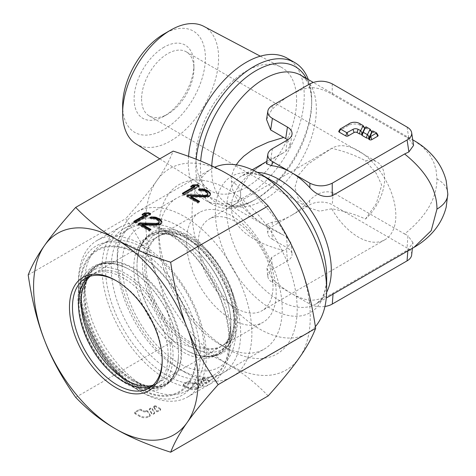 <?xml version="1.0" encoding="UTF-8"?>
<svg xmlns="http://www.w3.org/2000/svg" width="476" height="476" viewBox="0 0 476 476"><rect width="100%" height="100%" fill="white"/><g stroke="black" fill="none" stroke-linecap="round" stroke-linejoin="round"><path stroke-width="0.36" stroke-dasharray="2.38 1.78" d="M315.38 326.59A95.176 54.954 60 0 1 306.949 333.605A95.176 54.954 60 0 1 233.603 308.103A95.176 54.954 60 0 1 192.06 212.32A95.176 54.954 60 0 1 211.772 168.748A95.176 54.954 60 0 1 214.682 167.26M184.581 372.065A95.176 54.954 -120 0 0 232.169 376.778A95.176 54.954 -120 0 0 251.881 333.206A95.176 54.954 -120 0 0 184.581 216.639A95.176 54.954 -120 0 0 136.993 211.921A95.176 54.954 -120 0 0 117.28 255.493A95.176 54.954 -120 0 0 184.581 372.059A95.176 54.954 -120 0 0 184.581 372.065L178.97 368.823A87.245 50.373 -120 0 0 240.666 333.206A87.245 50.373 -120 0 0 178.97 226.35A87.245 50.373 -120 0 0 117.28 261.973A87.245 50.373 -120 0 0 178.97 368.823L184.581 372.059M117.28 255.493L117.28 261.973M186.449 241.463A63.451 36.634 -120 0 0 214.146 305.318A63.451 36.634 -120 0 0 263.044 322.317A63.451 36.634 -120 0 0 276.187 293.27A63.451 36.634 -120 0 0 248.49 229.414A63.451 36.634 -120 0 0 199.593 212.415A63.451 36.634 -120 0 0 186.449 241.463M198.248 243.29A52.878 30.529 -120 0 0 221.328 296.5A52.878 30.529 -120 0 0 262.074 310.667A52.878 30.529 -120 0 0 273.022 286.463A52.878 30.529 -120 0 0 249.942 233.246A52.878 30.529 -120 0 0 209.196 219.079A52.878 30.529 -120 0 0 198.248 243.29M331.742 208.78L319.676 211.189L307.448 207.268L298.363 198.891L294.882 187.496L298.41 175.263L307.603 164.393L331.742 148.333C344.737 151.41 355.977 155.569 365.473 160.805A37.015 21.372 120 0 1 376.95 161.917A37.015 21.372 120 0 1 384.614 178.863A37.015 21.372 120 0 1 365.473 219.025C355.977 214.605 344.737 211.189 331.742 208.78A52.878 30.529 -120 0 0 384.882 239.767A52.878 30.529 -120 0 0 395.83 215.557A52.878 30.529 -120 0 0 372.75 162.346A52.878 30.529 -120 0 0 332.004 148.179A52.878 30.529 -120 0 0 331.742 148.333M365.473 219.025L376.248 203.68L381.71 185.128L376.248 173.353L365.473 160.805M141.58 98.99A37.015 21.372 120 0 0 149.25 115.936A37.015 21.372 120 0 0 167.754 114.103L167.754 114.103A37.015 21.372 120 0 0 193.928 68.77L193.928 68.77A37.015 21.372 120 0 0 186.265 51.824A37.015 21.372 120 0 0 167.754 53.657A37.015 21.372 120 0 0 141.58 98.99M164.018 47.183A42.299 24.425 120 0 0 134.107 98.99A42.299 24.425 120 0 0 164.018 116.263L167.754 114.103L164.018 116.263A42.299 24.425 120 0 0 193.928 64.45L193.928 64.45A42.299 24.425 120 0 0 164.018 47.183M122.641 105.607A58.512 33.784 120 0 0 164.018 129.496A58.512 33.784 120 0 0 205.394 57.834A58.512 33.784 120 0 0 164.018 33.945M203.799 26.353A67.854 39.175 -60 0 1 218.603 57.834A67.854 39.175 -60 0 1 188.496 126.634A67.854 39.175 -60 0 1 135.957 143.853M296.607 100.15A71.18 41.097 -60 0 1 265.025 172.324A71.18 41.097 -60 0 1 209.91 190.388A71.18 41.097 -60 0 1 195.939 158.27A71.18 41.097 -60 0 1 226.505 87.179A71.18 41.097 -60 0 1 281.072 67.134A71.18 41.097 -60 0 1 296.607 100.15M306.407 78.451A78.671 45.422 -60 0 1 311.703 102.054A78.671 45.422 -60 0 1 311.703 102.751L311.703 100.073A81.961 47.32 -60 0 1 253.75 200.45A81.961 47.32 -60 0 1 212.772 204.507A81.961 47.32 -60 0 1 195.797 166.987A81.961 47.32 -60 0 1 196.166 159.222M287.254 58.233A81.961 47.32 -60 0 1 304.229 95.753A81.961 47.32 -60 0 1 268.452 178.232A81.961 47.32 -60 0 1 205.293 200.194A81.961 47.32 -60 0 1 188.317 162.673A81.961 47.32 -60 0 1 188.567 156.354M253.75 200.45L249.18 202.544C242.195 205.269 236.614 206.227 232.431 205.418L226.992 203.561A74.03 42.739 -60 0 0 284.035 183.724A74.03 42.739 -60 0 0 316.35 109.23A74.03 42.739 -60 0 0 316.35 108.57A74.03 42.739 -60 0 0 301.022 75.339L305.36 79.141C309.138 83.401 311.25 91.053 311.703 102.102L311.703 102.751A78.671 45.422 -60 0 1 256.076 199.105L256.076 199.105A78.671 45.422 -60 0 1 200.45 167.689A78.671 45.422 -60 0 1 200.444 166.987A78.671 45.422 -60 0 1 200.676 161.025M236.251 164.845L233.954 169.04L232.121 174.329L231.318 181.023L232.121 187.877L234.644 195.1L239.184 202.758L243.748 208.351L252.03 216.199L262.883 224.101L268.268 227.391L283.672 235.239L271.57 228.248L272.445 239.303A15.863 9.157 180 0 1 267.833 233.395A15.863 9.157 180 0 1 272.445 226.35L291.139 215.557C284.696 219.257 278.365 221.471 272.147 222.191L266.858 224.333L271.57 228.248M266.56 119.512L271.778 109.635C278.109 103.471 284.565 98.484 291.139 94.67C297.714 90.898 303.956 88.548 309.876 87.638C316.784 87.423 324.233 89.678 332.224 94.403L404.624 136.201L412.752 139.867L313.214 82.384M413.965 140.545L422.545 146.727L429.62 154.76L433.785 162.459L436.07 169.944L436.962 178.863C436.926 198.23 426.145 216.598 404.624 233.966L333.146 192.703C324.793 190.257 316.927 192.893 309.531 200.604C303.712 206.84 297.583 211.82 291.139 215.557L309.834 204.763A15.863 9.157 180 0 1 332.272 204.763L407.045 247.942A15.863 9.157 180 0 1 411.663 254.981M266.405 163.702L270.654 160.222L283.672 152.707L268.274 160.549L255.802 168.766L246.134 177.096L239.19 185.182L234.65 192.84L232.121 200.069L231.318 206.923C231.092 221.804 243.694 240.416 283.672 250.471L286.534 248.966L290.806 242.552L292.02 253.851A15.863 9.157 0 0 0 287.403 247.942L286.534 237.012L283.672 235.239M266.941 268.256L272.147 278.668L272.445 282.476A15.863 9.157 180 0 1 267.833 276.568L266.941 268.256L271.57 257.462L283.672 250.471M413.959 247.401L404.624 251.745L333.146 293.008C324.793 298.006 316.927 300.415 309.531 300.255C303.712 299.303 297.583 296.976 291.139 293.27C284.696 289.533 278.365 284.666 272.147 278.668M292.026 134.321L290.277 145.84L285.701 151.469L283.672 152.707M378.021 135.261A1.69 0.976 0 0 0 377.617 134.892L376.575 132.905M377.617 134.892L374.029 132.816A1.69 0.976 0 0 0 371.28 133.125M371.589 131.549A1.69 0.976 0 0 0 371.191 131.18L370.144 129.192M371.191 131.18L367.151 128.847A1.69 0.976 0 0 0 364.39 129.163M338.864 131.156A1.69 0.976 0 0 1 339.263 130.787L348.539 125.432A8.461 4.885 0 0 1 360.505 125.432L364.164 127.544L363.123 125.563M364.568 127.913A1.69 0.976 0 0 0 364.164 127.544M407.093 127.08L408.902 139.022L413.584 145.376M408.902 139.022L404.624 136.201M290.277 145.84L287.653 139.861M286.534 237.012L290.806 242.552M267.833 276.568A15.863 9.157 180 0 1 272.445 269.529L287.403 260.89A15.863 9.157 0 0 0 292.02 253.851M412.383 248.311L412.984 242.712L407.944 249.614L404.624 251.745M324.947 306.467A15.863 9.157 180 0 1 309.834 304.063L272.445 282.476M272.445 239.303L287.403 247.942M404.624 233.966L407.944 235.632L407.045 247.942M412.984 242.712L407.944 235.632M308.353 79.575A81.961 47.32 -60 0 1 311.703 100.073M84.645 282.97L84.645 296.024A68.609 39.615 60 0 1 133.161 268.018A68.609 39.615 60 0 1 181.677 352.05A68.609 39.615 60 0 1 133.161 380.056A68.609 39.615 60 0 1 84.645 296.024L84.948 290.027C85.775 282.607 87.852 276.675 91.19 272.236L97.735 266.34C105.523 261.812 115.537 262.573 127.77 268.631A68.556 39.579 60 0 1 178.506 353.835A68.556 39.579 60 0 1 178.452 356.411A68.556 39.579 60 0 1 128.901 381.157A68.556 39.579 60 0 1 81.551 297.857A68.556 39.579 60 0 1 127.77 268.631L127.491 268.482A68.925 39.794 60 0 1 178.494 354.138A68.925 39.794 60 0 1 178.44 356.726A68.925 39.794 60 0 1 128.621 381.609A68.925 39.794 60 0 1 81.021 297.863A68.925 39.794 60 0 1 127.491 268.482C114.52 261.818 103.125 261.14 93.308 266.447C83.312 272.48 78.189 283.565 77.927 299.696C78.629 322.365 87.292 343.964 103.905 364.491C122.885 387.75 149.28 396.585 163.107 387.345C172.609 381.496 177.721 371.292 178.44 356.726L178.452 356.411C177.578 370.03 173.228 379.086 165.416 383.567L157.038 386.286C151.523 386.952 145.347 385.792 138.51 382.799L133.161 380.056L144.466 386.589A84.603 48.844 60 0 1 84.645 282.97A84.603 48.844 60 0 1 102.167 244.242A84.603 48.844 60 0 1 167.362 266.905A84.603 48.844 60 0 1 204.293 352.05A84.603 48.844 60 0 1 186.77 390.778A84.603 48.844 60 0 1 144.466 386.589M230.848 336.716A84.603 48.844 60 0 1 213.325 375.445A84.603 48.844 60 0 1 148.131 352.781A84.603 48.844 60 0 1 111.2 267.637A84.603 48.844 60 0 1 128.722 228.908A84.603 48.844 60 0 1 171.027 233.097A84.603 48.844 60 0 1 230.848 336.716L230.848 323.656A68.609 39.615 60 0 1 182.332 351.669A68.609 39.615 60 0 1 133.815 267.637A68.609 39.615 60 0 1 182.332 239.624A68.609 39.615 60 0 1 230.848 323.656L230.545 329.66C229.718 337.079 227.641 343.012 224.303 347.45L217.758 353.347C209.97 357.875 199.956 357.113 187.722 351.056A68.556 39.579 60 0 1 136.987 265.852A68.556 39.579 60 0 1 137.04 263.276A68.556 39.579 60 0 1 186.592 238.53A68.556 39.579 60 0 1 233.942 321.83A68.556 39.579 60 0 1 187.722 351.056L188.002 351.205A68.925 39.794 60 0 1 136.999 265.543A68.925 39.794 60 0 1 137.052 262.954A68.925 39.794 60 0 1 186.872 238.077A68.925 39.794 60 0 1 234.472 321.818A68.925 39.794 60 0 1 188.002 351.205C200.973 357.869 212.367 358.541 222.185 353.234C232.181 347.2 237.304 336.121 237.566 319.991C236.864 297.321 228.2 275.723 211.588 255.195C192.607 231.937 166.213 223.101 152.385 232.342C142.883 238.19 137.772 248.395 137.052 262.954L137.04 263.276C137.915 249.65 142.264 240.6 150.077 236.12L158.454 233.401C163.97 232.728 170.146 233.894 176.983 236.887L182.332 239.624L171.027 233.097M153.076 385.126A63.451 36.634 -120 0 0 157.693 383.144A63.451 36.634 -120 0 0 170.83 354.096A63.451 36.634 -120 0 0 143.133 290.241A63.451 36.634 -120 0 0 94.242 273.242A63.451 36.634 -120 0 0 90.22 276.247M234.394 317.397A63.451 36.634 60 0 1 221.251 346.445A63.451 36.634 60 0 1 172.36 329.446A63.451 36.634 60 0 1 144.662 265.59A63.451 36.634 60 0 1 157.8 236.542A63.451 36.634 60 0 1 206.697 253.541A63.451 36.634 60 0 1 234.394 317.397M116.59 280.947A63.451 36.634 60 0 1 117.328 281.37L117.328 281.37A63.451 36.634 60 0 1 162.197 359.082L162.197 359.082A63.451 36.634 60 0 1 162.191 359.933M162.197 360.808L162.197 359.082L162.197 360.808M151.904 386.155A63.451 36.634 -120 0 0 155.039 384.673A63.451 36.634 -120 0 0 164.761 333.831A63.451 36.634 -120 0 0 123.314 277.913A63.451 36.634 -120 0 0 91.588 274.771A63.451 36.634 -120 0 0 88.738 276.746M78.445 281.798A90.422 52.205 -120 0 0 142.378 392.539A90.422 52.205 -120 0 0 187.592 397.02A90.422 52.205 -120 0 0 206.316 355.626A90.422 52.205 -120 0 0 166.85 264.632A90.422 52.205 -120 0 0 97.169 240.41A90.422 52.205 -120 0 0 78.445 281.798L78.445 285.285A86.15 49.742 -120 0 0 139.361 390.796A86.15 49.742 -120 0 0 200.277 356.143A86.15 49.742 -120 0 0 200.283 355.626A86.15 49.742 -120 0 0 139.587 250.245A86.15 49.742 -120 0 0 78.445 284.767A86.15 49.742 -120 0 0 78.445 285.285A86.15 49.742 -120 0 1 78.445 284.767M229.872 342.03A90.422 52.205 -120 0 0 190.406 251.03A90.422 52.205 -120 0 0 120.725 226.808A90.422 52.205 -120 0 0 102.001 268.202A90.422 52.205 -120 0 0 141.467 359.196A90.422 52.205 -120 0 0 211.148 383.418A90.422 52.205 -120 0 0 229.872 342.03M228.926 339.983A87.245 50.373 -120 0 0 167.231 233.127A87.245 50.373 -120 0 0 123.611 228.807A87.245 50.373 -120 0 0 105.541 268.75A87.245 50.373 -120 0 0 167.231 375.606A87.245 50.373 -120 0 0 210.856 379.925A87.245 50.373 -120 0 0 228.926 339.983M220.525 344.832A87.245 50.373 -120 0 0 264.15 349.158A87.245 50.373 -120 0 0 277.52 279.245A87.245 50.373 -120 0 0 220.525 202.359A87.245 50.373 -120 0 0 176.899 198.04A87.245 50.373 -120 0 0 158.829 237.982A87.245 50.373 -120 0 0 220.525 344.832L228.004 349.152A97.824 56.477 -120 0 0 297.173 309.216A97.824 56.477 -120 0 0 228.004 189.406A97.824 56.477 -120 0 0 158.829 229.343A97.824 56.477 -120 0 0 228.004 349.152L220.525 344.832M75.69 397.365L173.163 341.084C169.42 315.528 163.952 293.716 156.765 275.646A116.328 67.164 60 0 1 145.745 221.792A116.328 67.164 60 0 1 156.765 180.66C163.952 170.557 169.42 160.71 173.163 151.118M268.149 395.925C255.612 382.865 242.23 372.315 228.004 364.265A116.328 67.164 60 0 1 156.765 275.646C149.863 257.409 139.504 238.422 125.676 218.686C139.504 203.276 149.863 190.596 156.765 180.66A116.328 67.164 60 0 1 228.004 174.299A116.328 67.164 60 0 1 299.237 262.919A116.328 67.164 60 0 1 310.257 316.772A116.328 67.164 60 0 1 299.237 357.898A116.328 67.164 60 0 1 228.004 364.265C214.057 356.048 195.779 348.325 173.163 341.084M191.733 383.477A2.112 1.22 180 0 0 194.726 383.477L194.529 383.591A1.059 0.613 180 0 1 196.273 383.811L198.688 387.642A0.97 0.559 180 0 1 198.748 387.833A0.97 0.559 180 0 1 198.462 388.226L197.719 388.654A6.343 3.665 180 0 1 188.746 388.654L183.807 385.804A1.482 0.857 180 0 1 183.373 385.203A1.482 0.857 180 0 1 183.807 384.596L187.699 382.353A1.482 0.857 180 0 1 189.793 382.353L191.733 383.477L191.733 382.609A2.112 1.22 0 0 0 194.726 382.609L194.529 382.722A1.059 0.613 180 0 1 196.273 382.948L198.688 386.78A0.97 0.559 180 0 1 198.748 386.97A0.97 0.559 180 0 1 198.462 387.363L197.719 387.791A6.343 3.665 180 0 1 188.746 387.791L183.807 384.941A1.482 0.857 180 0 1 183.373 384.34A1.482 0.857 180 0 1 183.807 383.733L187.699 381.49A1.482 0.857 180 0 1 189.793 381.49L191.733 382.609M208.934 382.18L208.934 381.318A1.059 0.613 180 0 1 209.244 381.746A1.059 0.613 180 0 1 208.934 382.18L206.62 383.513A1.059 0.613 180 0 1 204.876 383.293L202.484 379.497A1.059 0.613 180 0 1 202.419 379.283A1.059 0.613 180 0 1 202.728 378.854L202.954 378.723A1.059 0.613 180 0 1 204.448 378.723L208.934 381.318L206.62 382.65A1.059 0.613 180 0 1 204.876 382.43L202.484 378.628A1.059 0.613 180 0 1 202.419 378.42A1.059 0.613 180 0 1 202.728 377.992L202.954 377.861A1.059 0.613 180 0 1 204.448 377.861L208.934 380.455A1.059 0.613 180 0 1 209.244 380.883A1.059 0.613 180 0 1 208.934 381.318L208.934 380.455M200.759 381.222L203.151 385.019A1.059 0.613 180 0 1 203.216 385.227A1.059 0.613 180 0 1 202.907 385.661L202.133 386.107A1.059 0.613 180 0 1 200.39 385.881L197.998 382.085A1.059 0.613 180 0 1 197.933 381.877A1.059 0.613 180 0 1 198.242 381.443L199.016 380.996A1.059 0.613 180 0 1 200.759 381.222L200.759 380.36L203.151 384.156A1.059 0.613 180 0 1 203.216 384.364A1.059 0.613 180 0 1 202.907 384.798L202.133 385.245A1.059 0.613 180 0 1 200.39 385.019L197.998 381.222A1.059 0.613 180 0 1 197.933 381.014A1.059 0.613 180 0 1 198.242 380.58L199.016 380.134A1.059 0.613 180 0 1 200.759 380.36M143.127 411.538A2.112 1.22 180 0 0 146.12 411.538L145.924 411.651A1.059 0.613 180 0 1 147.667 411.871L150.083 415.703A0.97 0.559 180 0 1 150.136 415.893A0.97 0.559 180 0 1 149.857 416.292L149.113 416.72A6.343 3.665 180 0 1 140.14 416.72L135.202 413.87A1.482 0.857 180 0 1 134.767 413.263A1.482 0.857 180 0 1 135.202 412.662L139.093 410.413A1.482 0.857 180 0 1 141.182 410.413L143.127 411.538L143.127 410.675A2.112 1.22 0 0 0 146.12 410.675L145.924 410.788A1.059 0.613 180 0 1 147.667 411.008L150.083 414.84A0.97 0.559 180 0 1 150.136 415.03A0.97 0.559 180 0 1 149.857 415.423L149.113 415.857A6.343 3.665 180 0 1 140.14 415.857L135.202 413.007A1.482 0.857 180 0 1 134.767 412.4A1.482 0.857 180 0 1 135.202 411.8L139.093 409.55A1.482 0.857 180 0 1 141.182 409.55L143.127 410.675M160.329 410.241L160.329 409.378A1.059 0.613 180 0 1 160.638 409.812A1.059 0.613 180 0 1 160.329 410.241L158.014 411.579A1.059 0.613 180 0 1 156.271 411.353L153.879 407.557A1.059 0.613 180 0 1 153.813 407.349A1.059 0.613 180 0 1 154.123 406.915L154.343 406.79A1.059 0.613 180 0 1 155.842 406.79L160.329 409.378L158.014 410.717A1.059 0.613 180 0 1 156.271 410.49L153.879 406.694A1.059 0.613 180 0 1 153.813 406.486A1.059 0.613 180 0 1 154.123 406.052L154.343 405.927A1.059 0.613 180 0 1 155.842 405.927L160.329 408.515A1.059 0.613 180 0 1 160.638 408.949A1.059 0.613 180 0 1 160.329 409.378L160.329 408.515M152.153 409.283L154.545 413.079A1.059 0.613 180 0 1 154.611 413.293A1.059 0.613 180 0 1 154.301 413.721L153.528 414.168A1.059 0.613 180 0 1 151.784 413.947L149.393 410.145A1.059 0.613 180 0 1 149.327 409.937A1.059 0.613 180 0 1 149.637 409.509L150.41 409.062A1.059 0.613 180 0 1 152.153 409.283L152.153 408.42L154.545 412.216A1.059 0.613 180 0 1 154.611 412.424A1.059 0.613 180 0 1 154.301 412.859L153.528 413.305A1.059 0.613 180 0 1 151.784 413.085L149.393 409.283A1.059 0.613 180 0 1 149.327 409.074A1.059 0.613 180 0 1 149.637 408.646L150.41 408.194A1.059 0.613 180 0 1 152.153 408.42M28.197 274.961L125.676 218.686M199.212 185.741L199.212 186.604L198.462 186.17M184.26 194.375L184.26 195.237L199.212 186.604M182.385 193.292L182.385 194.16L184.26 195.237M183.135 193.726L182.385 194.16M190.703 186.336L190.703 187.199L194.797 186.991M192.34 186.253L190.703 187.199M187.496 196.243L186.747 196.677L197.968 203.151L199.557 202.235L198.807 201.8M190.834 197.195L207.203 197.463L209.422 196.54L210.386 195.624L210.392 194.143M199.45 189.918L198.516 190.239L200.075 191.144L203.222 191.12L205.102 191.84L207.584 193.643L207.881 194.547M186.747 195.815L186.747 196.677M207.584 192.78L207.584 193.643M206.346 191.697L206.346 192.56M205.102 190.977L205.102 191.84M203.222 190.257L203.222 191.12M201.651 190.085L201.651 190.947M200.075 190.281L200.075 191.144M198.516 189.377L198.516 190.239M210.41 193.304L210.41 194.166M210.386 194.761L210.386 195.624M209.422 195.678L209.422 196.54M208.785 196.041L208.785 196.903M207.203 196.6L207.203 197.463M205.626 196.79L205.626 197.653M199.557 201.372L199.557 202.235M197.968 202.288L197.968 203.151M150.606 213.801L150.606 214.664L149.857 214.236M135.648 222.435L135.648 223.298L150.606 214.664M133.78 221.358L133.78 222.221L135.648 223.298M134.529 221.786L133.78 222.221M142.092 214.396L142.092 215.259L146.191 215.057M143.734 214.313L142.092 215.259M138.891 224.309L138.141 224.737L149.363 231.217L150.951 230.295L150.202 229.866M142.229 225.261L158.597 225.523L160.18 224.97L161.775 223.684L161.786 222.203M150.838 217.978L149.91 218.305L151.469 219.204L154.617 219.186L156.491 219.9L158.978 221.703L159.276 222.613M138.141 223.875L138.141 224.737M158.978 220.84L158.978 221.703M157.74 219.757L157.74 220.62M156.491 219.037L156.491 219.9M154.617 218.323L154.617 219.186M153.046 218.151L153.046 219.014M151.469 218.341L151.469 219.204M149.91 217.443L149.91 218.305M161.804 221.37L161.804 222.232M161.775 222.822L161.775 223.684M160.817 223.738L160.817 224.601M160.18 224.107L160.18 224.97M158.597 224.66L158.597 225.523M157.015 224.85L157.015 225.713M150.951 229.432L150.951 230.295M149.363 230.348L149.363 231.217M194.529 383.591L194.529 382.722M194.726 383.477L194.726 382.609M145.924 411.651L145.924 410.788M146.12 411.538L146.12 410.675M257.337 172.33A74.03 42.739 -120 0 0 241.951 175.751A74.03 42.739 -120 0 0 226.618 208.905A74.03 42.739 -120 0 0 226.618 209.636A74.03 42.739 -120 0 0 258.932 284.136A74.03 42.739 -120 0 0 315.975 303.968A74.03 42.739 -120 0 0 326.631 292.353M252.256 169.795L241.951 175.751L247.389 173.895C251.566 173.085 257.153 174.043 264.132 176.763L271.028 180.202A78.671 45.422 -120 0 0 215.402 211.54A78.671 45.422 -120 0 0 215.402 212.32A78.671 45.422 -120 0 0 270.689 308.478A78.671 45.422 -120 0 0 326.655 277.335A78.671 45.422 -120 0 0 326.661 276.556L326.655 277.282C326.197 288.289 324.085 295.917 320.318 300.172L315.975 303.968L326.286 298.018M146.072 265.543A63.451 36.634 60 0 1 146.072 264.775A63.451 36.634 60 0 1 159.21 235.727A63.451 36.634 60 0 1 207.798 252.405A63.451 36.634 60 0 1 235.798 315.814A63.451 36.634 60 0 1 235.804 316.582A63.451 36.634 60 0 1 222.661 345.63A63.451 36.634 60 0 1 174.073 328.952A63.451 36.634 60 0 1 146.072 265.543M122.148 265.751A80.373 46.404 60 0 1 178.131 231.485A80.373 46.404 60 0 1 235.798 329.428A80.373 46.404 60 0 1 235.804 330.398A80.373 46.404 60 0 1 179.392 363.456A80.373 46.404 60 0 1 122.148 265.751M231.318 181.023A31.725 18.314 180 0 1 240.612 193.97C240.523 197.272 241.612 200.997 243.873 205.132L248.067 211.13C253.286 217.24 260.11 222.714 268.553 227.558L226.992 203.561A74.03 42.739 -60 0 1 211.665 170.331A74.03 42.739 -60 0 1 211.659 169.67A74.03 42.739 -60 0 1 211.76 165.874M272.403 148.667L270.654 160.222M285.701 151.469L287.445 139.98M360.505 125.432L359.457 123.445M339.263 130.787L340.31 128.8M348.539 125.432L349.586 123.445M374.029 132.816L372.982 130.835M367.151 128.847L366.103 126.86M436.962 178.863A37.015 21.372 180 0 1 447.803 193.97M332.224 83.853L332.224 94.403M309.876 83.853L309.876 87.638M272.403 105.493L271.778 109.635M266.744 161.429L268.553 160.388C260.14 165.214 253.321 170.676 248.103 176.775L243.42 183.647C241.475 187.455 240.541 190.894 240.612 193.976A31.725 18.314 180 0 1 240.612 193.976A31.725 18.314 180 0 1 231.318 206.923M287.403 260.89L286.534 248.966M271.57 257.462L272.445 269.529M333.146 293.008L333.057 294.108M407.944 249.614L407.837 250.935M309.531 300.255L309.834 304.063M272.147 222.191L272.445 226.35M309.531 200.604L309.834 204.763M333.146 192.703L332.272 204.763M78.855 300.993A66.622 38.467 60 0 1 125.967 273.789A66.622 38.467 60 0 1 173.074 355.388A66.622 38.467 60 0 1 125.967 382.591A66.622 38.467 60 0 1 78.855 300.993M236.637 318.694A66.622 38.467 60 0 1 189.525 345.891A66.622 38.467 60 0 1 142.419 264.293A66.622 38.467 60 0 1 189.525 237.096A66.622 38.467 60 0 1 236.637 318.694M132.786 380.996A68.877 39.764 60 0 1 132.346 380.746A68.877 39.764 60 0 1 89.161 273.581A68.877 39.764 60 0 1 131.9 268.018A68.877 39.764 60 0 1 132.346 268.274A68.877 39.764 60 0 1 179.648 338.436A68.877 39.764 60 0 1 154.861 387.375A68.877 39.764 60 0 1 132.786 380.996M137.743 254.22A81.527 47.07 60 0 1 138.266 254.517A81.527 47.07 60 0 1 195.916 354.067A81.527 47.07 60 0 1 138.79 387.958A81.527 47.07 60 0 1 80.623 288.408A81.527 47.07 60 0 1 137.743 254.22M196.54 354.733A82.413 47.582 -120 0 0 138.48 253.922A82.413 47.582 -120 0 0 79.998 286.951A82.413 47.582 -120 0 0 137.838 388.13A82.413 47.582 -120 0 0 196.54 355.227A82.413 47.582 -120 0 0 196.54 354.733M198.688 387.642L198.688 386.78M196.273 383.811L196.273 382.948M189.793 382.353L189.793 381.49M187.699 382.353L187.699 381.49M183.807 384.596L183.807 383.733M183.807 385.804L183.807 384.941M188.746 388.654L188.746 387.791M197.719 388.654L197.719 387.791M198.462 388.226L198.462 387.363M204.448 378.723L204.448 377.861M202.954 378.723L202.954 377.861M202.728 378.854L202.728 377.992M202.484 379.497L202.484 378.628M204.876 383.293L204.876 382.43M206.62 383.513L206.62 382.65M203.151 385.019L203.151 384.156M199.016 380.996L199.016 380.134M198.242 381.443L198.242 380.58M197.998 382.085L197.998 381.222M200.39 385.881L200.39 385.019M202.133 386.107L202.133 385.245M202.907 385.661L202.907 384.798M150.083 415.703L150.083 414.84M147.667 411.871L147.667 411.008M141.182 410.413L141.182 409.55M139.093 410.413L139.093 409.55M135.202 412.662L135.202 411.8M135.202 413.87L135.202 413.007M140.14 416.72L140.14 415.857M149.113 416.72L149.113 415.857M149.857 416.292L149.857 415.423M155.842 406.79L155.842 405.927M154.343 406.79L154.343 405.927M154.123 406.915L154.123 406.052M153.879 407.557L153.879 406.694M156.271 411.353L156.271 410.49M158.014 411.579L158.014 410.717M154.545 413.079L154.545 412.216M150.41 409.062L150.41 408.194M149.637 409.509L149.637 408.646M149.393 410.145L149.393 409.283M151.784 413.947L151.784 413.085M153.528 414.168L153.528 413.305M154.301 413.721L154.301 412.859M306.949 333.605L232.169 376.778M199.593 212.415L159.21 235.727C161.269 234.472 164.101 234.013 167.701 234.353L176.078 236.566C181.16 238.577 186.562 241.927 192.292 246.616C213.629 263.52 231.217 298.993 230.842 322.734C230.729 331.219 229.456 337.323 227.034 341.054L225.618 343.089L222.661 345.63L263.044 322.317M384.882 239.767L262.074 310.667M149.25 115.936L307.448 207.268M159.781 158.847L209.91 190.388M205.293 200.194L212.772 204.507M267.833 233.395L266.858 224.333M260.318 56.18L281.072 67.134M193.928 68.77L193.928 64.45M186.265 51.824L376.95 161.917M332.004 148.179L209.196 219.079M211.772 168.748L136.993 211.921M213.325 375.445L186.77 390.778M221.251 346.445L157.693 383.144M157.8 236.542L94.242 273.242M128.722 228.908L102.167 244.242M117.328 281.37L115.835 280.507M149.053 388.13L155.039 384.673M144.049 387.637L154.861 387.375C149.797 387.642 143.46 385.721 135.85 381.609C116.561 371.161 95.825 343.69 88.435 317.409C85.073 305.699 83.943 295.453 85.037 286.659C85.811 281.036 87.185 276.675 89.161 273.581L83.526 282.803M97.169 240.41L120.725 226.808M210.856 379.925L264.15 349.158M158.829 237.982L158.829 229.343M123.611 228.807L176.899 198.04M187.592 397.02L211.148 383.418M78.445 285.285C77.725 322.835 106.481 372.648 139.361 390.796L142.378 392.539M85.603 278.228L91.588 274.771M183.373 385.203L183.373 384.34M198.748 387.833L198.748 386.97M209.244 381.746L209.244 380.883M202.419 379.283L202.419 378.42M197.933 381.877L197.933 381.014M203.216 385.227L203.216 384.364M134.767 413.263L134.767 412.4M150.136 415.893L150.136 415.03M160.638 409.812L160.638 408.949M153.813 407.349L153.813 406.486M149.327 409.937L149.327 409.074M154.611 413.293L154.611 412.424"/><path stroke-width="0.71" d="M326.661 290.033L326.661 276.556A78.671 45.422 -120 0 0 271.028 180.202L259.361 173.466A95.176 54.954 60 0 1 326.661 290.033A95.176 54.954 60 0 1 315.38 326.59M170.622 30.131L164.018 33.945A58.512 33.784 120 0 0 122.641 105.607L122.641 113.234A67.854 39.175 -60 0 1 170.622 30.131A67.854 39.175 -60 0 1 203.799 26.353L260.318 56.18M159.781 158.847L135.957 143.853A67.854 39.175 -60 0 1 122.641 113.234M272.403 118.393L287.445 127.08C290.818 129.109 292.341 131.525 292.026 134.321C291.645 136.511 290.122 138.397 287.445 139.98L272.403 148.667C269.725 150.243 268.202 152.13 267.827 154.325C267.506 157.122 269.029 159.537 272.403 161.566L271.778 165.713C278.109 166.386 284.565 168.611 291.139 172.383L309.876 183.2C317.325 186.729 324.775 186.729 332.224 183.2L407.093 139.98C410.461 137.951 411.99 135.535 411.669 132.739C411.294 130.543 409.765 128.657 407.093 127.08L332.224 83.853C324.775 80.325 317.325 80.325 309.876 83.853L272.403 105.493C269.725 107.07 268.202 108.956 267.827 111.152C267.506 113.948 269.029 116.364 272.403 118.393L270.654 129.954L283.672 137.469L268.274 142.175L255.802 147.852L252.03 150.065L243.742 156.223L239.19 160.882L236.251 164.845M270.654 129.954L266.56 119.512L267.827 111.152M412.752 139.867L413.965 140.545L412.746 139.843M332.224 183.2L332.224 195.773L404.624 153.974C426.145 171.348 436.926 189.716 436.962 209.083L431.226 230.652L413.959 247.401L326.286 298.018M332.224 195.773C324.233 197.933 316.784 195.243 309.876 187.711C303.956 181.308 297.714 176.197 291.139 172.383L272.403 161.566M271.778 165.713L266.405 163.702L267.827 154.325M371.28 133.125A1.69 0.976 0 0 0 371.238 133.185A1.69 0.976 0 0 0 371.203 133.25L368.698 138.54A1.69 0.976 0 0 0 369.132 139.492L369.394 139.641A1.69 0.976 0 0 0 371.786 139.641L377.617 136.273A1.69 0.976 0 0 0 378.021 135.261L376.575 132.905L372.631 130.876L370.179 136.297L370.739 136.445L376.623 132.953M364.33 129.27L361.724 134.5A1.69 0.976 0 0 0 362.153 135.458L366.294 137.85A1.69 0.976 0 0 0 369.12 137.415L371.625 132.126A1.69 0.976 0 0 0 371.589 131.549L370.144 129.192L366.103 126.86L364.354 129.216A1.69 0.976 0 0 0 364.33 129.27L365.747 126.913L363.2 132.263L367.341 134.654L370.191 129.24M340.263 128.847L338.864 131.156A1.69 0.976 0 0 0 339.263 132.167L345.772 135.922A1.69 0.976 0 0 0 348.164 135.922L354.067 132.518A2.112 1.22 0 0 1 357.054 132.518L359.332 133.827A1.69 0.976 0 0 0 362.153 133.411L364.598 128.508A1.69 0.976 0 0 0 364.568 127.913L363.123 125.563L359.457 123.445A6.979 4.028 0 0 0 349.586 123.445L340.31 128.972L346.82 132.727L353.019 129.323A3.594 2.077 0 0 1 358.101 129.323L360.731 130.585L363.17 125.604M411.669 132.739L413.584 145.376L408.902 151.927L404.624 153.974M283.672 137.469L285.701 138.57L287.445 127.08M287.653 139.861L285.701 138.57M333.057 294.108L332.272 304.063L407.045 260.89A15.863 9.157 180 0 0 411.663 254.981L412.383 248.311M332.272 304.063A15.863 9.157 180 0 1 324.947 306.467M196.166 159.222A81.961 47.32 -60 0 1 234.638 81.39A81.961 47.32 -60 0 1 294.733 62.552A81.961 47.32 -60 0 1 308.353 79.575M188.567 156.354A81.961 47.32 -60 0 1 226.594 77.636A81.961 47.32 -60 0 1 287.254 58.233L294.733 62.552M214.682 167.26A95.176 54.954 60 0 1 259.361 173.466M90.22 276.247A63.451 36.634 -120 0 0 81.099 302.29A63.451 36.634 -120 0 0 106.005 363.069A63.451 36.634 -120 0 0 153.076 385.126M162.191 359.933A63.451 36.634 60 0 1 149.053 388.13A63.451 36.634 60 0 1 117.328 384.983A63.451 36.634 60 0 1 72.465 307.276A63.451 36.634 60 0 1 85.603 278.228A63.451 36.634 60 0 1 116.59 280.947M69.472 307.276A65.569 37.854 60 0 1 115.835 280.507A65.569 37.854 60 0 1 162.197 360.808L162.197 360.808A65.569 37.854 60 0 1 115.835 387.577A65.569 37.854 60 0 1 69.472 307.276M88.738 276.746A63.451 36.634 -120 0 0 83.526 282.803A63.451 36.634 -120 0 0 123.314 381.532A63.451 36.634 -120 0 0 144.049 387.637A63.451 36.634 -120 0 0 151.904 386.155M315.636 328.357C311.893 337.948 306.425 347.795 299.237 357.898C292.335 367.835 281.976 380.514 268.149 395.925L170.67 452.2C148.06 444.965 129.781 437.236 115.835 429.025A116.328 67.164 60 0 1 44.595 340.405C37.414 322.335 31.946 300.517 28.197 274.961C31.946 265.37 37.414 255.523 44.595 245.42A116.328 67.164 60 0 1 115.835 239.059A116.328 67.164 60 0 1 187.068 327.678C193.97 345.909 204.335 364.896 218.163 384.638C204.335 400.048 193.97 412.722 187.068 422.658A116.328 67.164 -120 0 0 198.093 381.532A116.328 67.164 -120 0 0 187.068 327.678C179.886 309.608 174.418 287.79 170.67 262.234L268.149 205.959C281.976 225.695 292.335 244.682 299.237 262.919C306.425 280.989 311.893 302.801 315.636 328.357L218.163 384.638M170.67 262.234C148.06 254.999 129.781 247.27 115.835 239.059C101.608 231.009 88.227 220.453 75.69 207.399C61.862 222.81 51.497 235.483 44.595 245.42A116.328 67.164 -120 0 0 33.576 286.552A116.328 67.164 -120 0 0 44.595 340.405C51.497 358.636 61.862 377.623 75.69 397.365C88.227 410.419 101.608 420.974 115.835 429.025A116.328 67.164 60 0 0 187.068 422.658C179.886 432.761 174.418 442.609 170.67 452.2M75.69 207.399L173.163 151.118C195.779 158.359 214.057 166.082 228.004 174.299C242.23 182.35 255.612 192.905 268.149 205.959M184.26 194.375L199.212 185.741L197.344 184.658L193.244 184.866L190.703 186.336L194.797 186.128L182.385 193.292L184.26 194.375M188.341 194.892L186.747 195.815L197.968 202.288L199.557 201.372L190.834 196.332L205.626 196.79L208.785 196.041L210.386 194.761L210.41 193.304L208.25 190.953L204.501 189.162L200.099 188.823L198.516 189.377L200.075 190.281L203.222 190.257L206.346 191.697L207.584 192.78L207.881 193.684L207.554 194.595L205.019 195.339L188.341 194.892L188.341 195.755L187.496 196.243M135.648 222.435L150.606 213.801L148.738 212.724L144.639 212.927L142.092 214.396L146.191 214.194L133.78 221.358L135.648 222.435M139.736 222.958L138.141 223.875L149.363 230.348L150.951 229.432L142.229 224.398L157.015 224.85L160.18 224.107L161.775 222.822L161.804 221.37L159.644 219.019L155.896 217.223L151.493 216.883L149.91 217.443L151.469 218.341L154.617 218.323L157.74 219.757L158.978 220.84L159.276 221.745L158.948 222.661L156.414 223.399L139.736 222.958L139.736 223.821L138.891 224.309M194.797 186.128L194.797 186.991L183.135 193.726M193.244 184.866L193.244 185.729L192.34 186.253M197.344 184.658L197.344 185.521L193.244 185.729M198.462 186.17L197.344 185.521M198.807 201.8L190.834 197.195L190.834 196.332M210.392 194.143L208.25 191.816L204.501 190.025L202.621 189.674L199.45 189.918M207.881 193.684L207.554 195.457L205.019 196.201L188.341 195.755M205.019 195.339L205.019 196.201M206.917 194.964L206.917 195.826M207.554 194.595L207.554 195.457M200.099 188.823L200.099 189.686M202.621 188.805L202.621 189.674M204.501 189.162L204.501 190.025M207 190.233L207 191.102M208.25 190.953L208.25 191.816M209.797 192.221L209.797 193.083M146.191 214.194L146.191 215.057L134.529 221.786M144.639 212.927L144.639 213.789L143.734 214.313M148.738 212.724L148.738 213.587L144.639 213.789M149.857 214.236L148.738 213.587M150.202 229.866L142.229 225.261L142.229 224.398M161.786 222.203L159.644 219.882L155.896 218.085L154.016 217.734L150.838 217.978M159.276 221.745L158.948 223.524L156.414 224.261L139.736 223.821M156.414 223.399L156.414 224.261M158.312 223.024L158.312 223.887M158.948 222.661L158.948 223.524M151.493 216.883L151.493 217.752M154.016 216.872L154.016 217.734M155.896 217.223L155.896 218.085M158.395 218.3L158.395 219.162M159.644 219.019L159.644 219.882M161.191 220.281L161.191 221.144M326.631 292.353A74.03 42.739 -120 0 0 331.302 270.814A74.03 42.739 -120 0 0 331.308 270.082A74.03 42.739 -120 0 0 257.337 172.33M211.76 165.874A74.03 42.739 -60 0 1 245.479 93.617A74.03 42.739 -60 0 1 301.022 75.339L313.214 82.384M364.598 128.508L363.176 125.682M362.153 133.411L360.731 130.585M359.332 133.827L360.38 130.638M357.054 132.518L358.101 129.323M354.067 132.518L353.019 129.323M348.164 135.922L347.117 132.727M345.772 135.922L346.82 132.727M339.263 132.167L340.31 128.972M377.617 136.273L376.575 133.078M371.786 139.641L370.739 136.445M369.394 139.641L370.441 136.445M369.132 139.492L370.179 136.297M368.698 138.54L370.126 136.178M371.203 133.25L372.631 130.888M371.625 132.126L370.197 129.311M369.12 137.415L367.692 134.601M366.294 137.85L367.341 134.654M362.153 135.458L363.2 132.263M361.724 134.5L363.146 132.144M407.093 139.98L408.902 151.927M413.965 140.545C421.135 144.633 427.454 149.738 432.916 155.854C439.342 163.101 443.769 171.419 446.196 180.815L447.803 193.97A37.015 21.372 180 0 1 447.803 193.976A37.015 21.372 180 0 1 436.962 209.083M407.837 250.935L407.045 260.89M200.676 161.025A78.671 45.422 -60 0 1 246.413 77.189A78.671 45.422 -60 0 1 306.407 78.451M309.876 183.2L309.876 187.711M266.744 161.429L252.256 169.795M372.631 130.876L371.238 133.185M447.803 193.976L446.185 207.161C443.721 216.687 439.199 225.106 432.619 232.431C427.216 238.399 420.998 243.385 413.959 247.401"/></g></svg>

